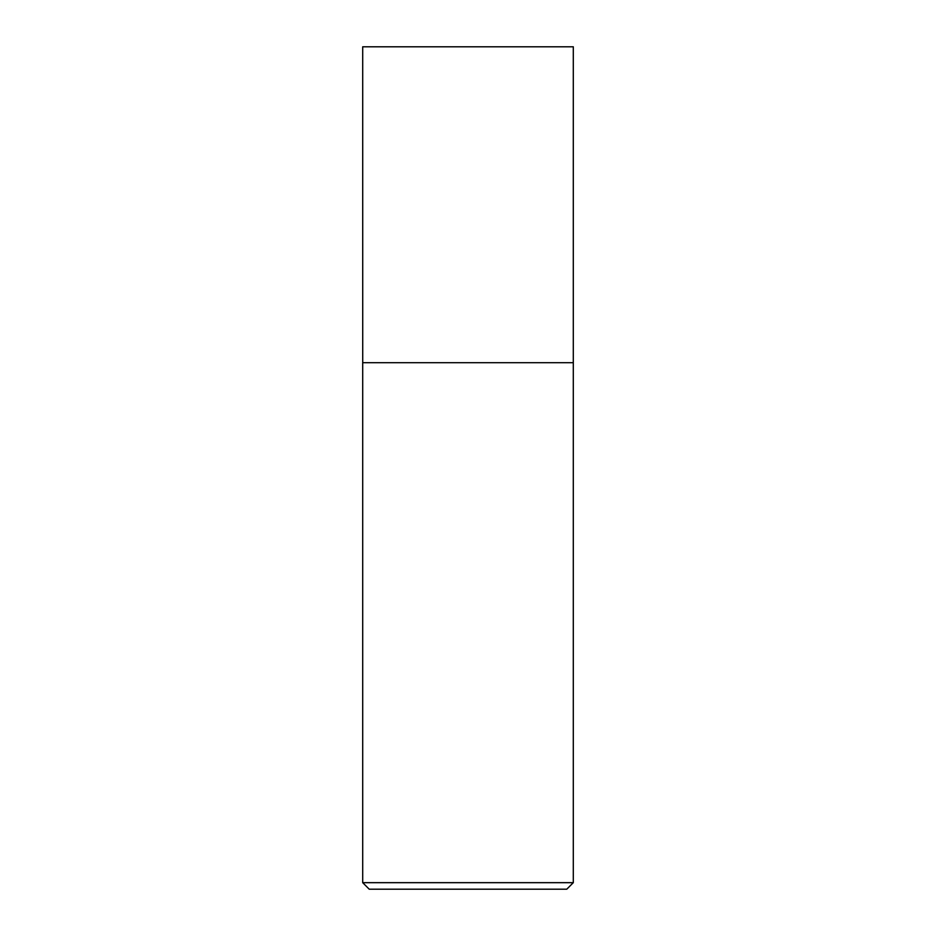 <?xml version="1.0" encoding="UTF-8"?>
<svg xmlns="http://www.w3.org/2000/svg" width="936" height="936" viewBox="0 0 936 936"><rect width="100%" height="100%" fill="white"/><g stroke="black" fill="none" stroke-linecap="round" stroke-linejoin="round"><path stroke-width="1.4" d="M573.3 882.671L362.7 882.671L369.229 889.2L566.771 889.2L573.3 882.671L573.3 46.8L362.7 46.8L362.723 362.7L573.3 362.7M362.7 882.671L362.7 362.7"/></g></svg>
